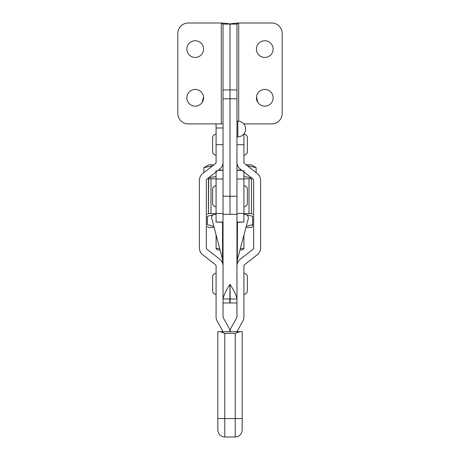 <?xml version="1.0" encoding="UTF-8"?>
<svg xmlns="http://www.w3.org/2000/svg" width="460" height="460" viewBox="0 0 460 460"><rect width="100%" height="100%" fill="white"/><g stroke="black" fill="none" stroke-linecap="round" stroke-linejoin="round"><path stroke-width="0.69" d="M203.561 49.093A8.349 8.349 0 0 0 195.212 40.744A8.349 8.349 0 0 0 186.863 49.093A8.349 8.349 0 0 0 195.212 57.442A8.349 8.349 0 0 0 203.561 49.093M203.561 97.796A8.349 8.349 0 0 0 195.212 89.447A8.349 8.349 0 0 0 186.863 97.796A8.349 8.349 0 0 0 195.212 106.145A8.349 8.349 0 0 0 203.561 97.796M238.7 121.221L238.7 23L236.957 24.087L230 24.087L230 89.93L223.042 89.93L223.042 24.087L230 24.087L230 214.337L223.042 214.337L223.042 266.035A8.7 8.7 0 0 0 219.702 259.181L207.011 249.268A1.742 1.742 0 0 1 206.344 247.894L206.344 180.4A1.742 1.742 0 0 1 207.011 179.032L219.702 169.119A8.7 8.7 0 0 0 223.042 162.265M223.042 89.93L223.042 222.059L216.085 222.059L223.042 222.295M243.754 123.889L271.745 123.889A10.436 10.436 0 0 0 282.181 113.453L282.181 33.436A10.436 10.436 0 0 0 271.745 23L238.7 23C233.415 23.362 230.517 23.724 230 24.087C229.482 23.724 226.584 23.362 221.3 23L188.255 23A10.436 10.436 0 0 0 177.819 33.436L177.819 113.453A10.436 10.436 0 0 0 188.255 123.889L223.042 123.889M223.042 24.087L221.3 23L221.3 123.889M256.438 49.093A8.349 8.349 0 0 1 264.787 40.744A8.349 8.349 0 0 1 273.136 49.093A8.349 8.349 0 0 1 264.787 57.442A8.349 8.349 0 0 1 256.438 49.093M256.438 97.796A8.349 8.349 0 0 1 264.787 89.447A8.349 8.349 0 0 1 273.136 97.796A8.349 8.349 0 0 1 264.787 106.145A8.349 8.349 0 0 1 256.438 97.796M236.957 24.087L236.957 222.059L243.915 222.059L236.957 222.295M236.957 89.93L230 89.93L230 214.337L236.957 214.337L236.957 266.035A8.7 8.7 0 0 1 240.298 259.181L252.988 249.268A1.742 1.742 0 0 0 253.655 247.894L253.655 180.4A1.742 1.742 0 0 0 252.988 179.032L240.298 169.119A8.7 8.7 0 0 1 236.957 162.265M222.531 222.295L222.531 259.388L211.594 217.781C211.818 215.694 212.974 214.567 215.073 214.412L216.085 214.446M214.855 214.412L216.085 214.383L214.855 214.412M230.017 285.286L230.172 302.962L236.957 302.962M230 284.222L229.827 302.962L223.042 302.962M230.172 298.971L236.957 298.971C236.043 294.768 233.726 289.926 230 284.435L229.868 284.659M230.132 284.659L230 284.435C226.28 289.921 223.957 294.768 223.042 298.971L229.827 298.971M237.268 263.729L237.469 222.295M243.915 214.446L244.927 214.412C247.44 214.728 248.561 216.148 248.285 218.684L237.469 259.388M222.531 259.388L222.732 263.729M242.178 331.66L217.821 331.66L220.179 331.66L224.779 333.397L224.779 418.56L235.221 418.56L235.221 333.397L239.821 331.66L242.178 331.66L242.178 418.56L235.221 418.56L235.221 437L224.779 437C220.558 436.586 218.236 434.269 217.821 430.042L217.821 418.56L217.821 430.042M222.145 332.16L221.323 331.861M242.178 418.56L242.178 430.042C241.764 434.269 239.441 436.586 235.221 437M224.779 437L224.779 418.56L217.821 418.56L217.821 331.66M223.042 332.108A1.742 1.742 0 0 0 222.824 331.263L217.177 321.074A8.7 8.7 0 0 1 216.085 316.859L216.085 266.035A1.742 1.742 0 0 0 215.418 264.661L202.728 254.748A8.7 8.7 0 0 1 199.387 247.894L199.387 180.4A8.7 8.7 0 0 1 202.728 173.546L215.418 163.633A1.742 1.742 0 0 0 216.085 162.265L216.085 123.889M236.957 266.035L236.957 316.859A1.742 1.742 0 0 1 236.739 317.699L231.092 327.894A8.7 8.7 0 0 0 230 332.108A8.7 8.7 0 0 0 228.907 327.894L223.261 317.699A1.742 1.742 0 0 1 223.042 316.859L223.042 266.035M243.915 178.785L251.344 178.721M208.656 178.721L208.432 213.566L216.085 213.572M243.915 213.572L251.568 213.566L251.568 178.773M208.432 213.515L208.432 178.773L216.085 178.785M215.389 178.75L208.69 178.744L207.937 178.308M252.063 178.308L251.309 178.744L244.611 178.75M236.957 213.486L243.915 213.486L243.915 170.355M243.915 213.486L243.915 222.059M216.085 222.059L216.085 213.486L223.042 213.486M216.085 170.355L216.085 213.486M243.915 133.923L243.915 162.265A1.742 1.742 0 0 0 244.582 163.633L257.272 173.546A8.7 8.7 0 0 1 260.613 180.4L260.613 247.894A8.7 8.7 0 0 1 257.272 254.748L244.582 264.661A1.742 1.742 0 0 0 243.915 266.035L243.915 316.859A8.7 8.7 0 0 1 242.822 321.074L237.176 331.263A1.742 1.742 0 0 0 236.957 332.108M243.915 185.811A3.479 3.479 0 0 1 247.394 189.29L247.394 203.205A3.479 3.479 0 0 1 243.915 206.684M212.606 189.29L212.606 203.205L212.606 189.29A3.479 3.479 0 0 1 216.085 185.811M212.606 203.205A3.479 3.479 0 0 0 216.085 206.684M243.915 134.239A3.479 3.479 0 0 1 247.394 137.718L247.394 151.633A3.479 3.479 0 0 1 243.915 155.112M212.606 137.718L212.606 151.633L212.606 137.718A3.479 3.479 0 0 1 216.085 134.239M212.606 151.633A3.479 3.479 0 0 0 216.085 155.112M247.394 290.789L247.394 276.874L247.394 290.789A3.479 3.479 0 0 1 243.915 294.268M247.394 276.874A3.479 3.479 0 0 0 243.915 273.395M212.606 276.874L212.606 290.789L212.606 276.874A3.479 3.479 0 0 1 216.085 273.395M212.606 290.789A3.479 3.479 0 0 0 216.085 294.268M247.394 189.25L247.394 203.165L247.394 189.25A3.479 3.479 0 0 0 243.915 185.771M212.606 189.25A3.479 3.479 0 0 1 216.085 185.771M240.361 248.498L243.915 248.492L242.523 249.883L239.993 249.889M243.915 248.492L243.915 235.129M220.006 249.889L217.476 249.883L216.085 248.492L219.638 248.498M213.877 164.835L208.69 164.829L213.9 164.818M246.1 164.818L251.309 164.829L246.123 164.835M256.111 172.638L256.111 167.601L251.309 164.829M208.69 164.829L203.889 167.601L212.6 165.83M203.889 172.638L203.889 167.601M216.085 176.456L208.558 177.819M247.399 165.83L256.111 167.601M251.436 177.819L243.915 176.456M237.348 164.841L236.957 164.841M223.042 164.841L222.651 164.841M246.52 214.751L252.615 216.298L252.615 226.061M252.615 226.694L251.309 227.447L245.956 227.458M252.615 224.664L246.267 226.291M213.733 226.291L207.385 224.681L207.385 216.315L213.48 214.751M214.044 227.458L208.69 227.447L207.385 226.694M236.957 98.785L223.042 98.785M236.957 196.248L223.042 196.248M237.826 121.175A7.826 7.826 0 0 1 245.657 129.001A7.826 7.826 0 0 1 237.826 136.827L237.826 121.175L236.957 121.175M235.221 333.397L224.779 333.397M223.042 144.676L216.085 144.676M210.979 213.566L210.979 178.779M249.021 213.566L249.021 178.779M218.115 170.355L223.042 170.355M216.085 179.015L223.042 179.015M236.957 179.015L243.915 179.015M236.957 170.355L241.885 170.355M236.957 144.676L243.915 144.676M237.826 136.827L236.957 136.827M223.042 127.978L216.085 127.978M236.957 170.114L241.575 170.114M218.425 170.114L223.042 170.114M216.085 248.492L216.085 235.129M251.367 213.566L252.615 214.285M208.633 213.566L207.385 214.285M203.51 96.893L202.118 102.488M256.49 96.893L257.882 102.488"/></g></svg>
